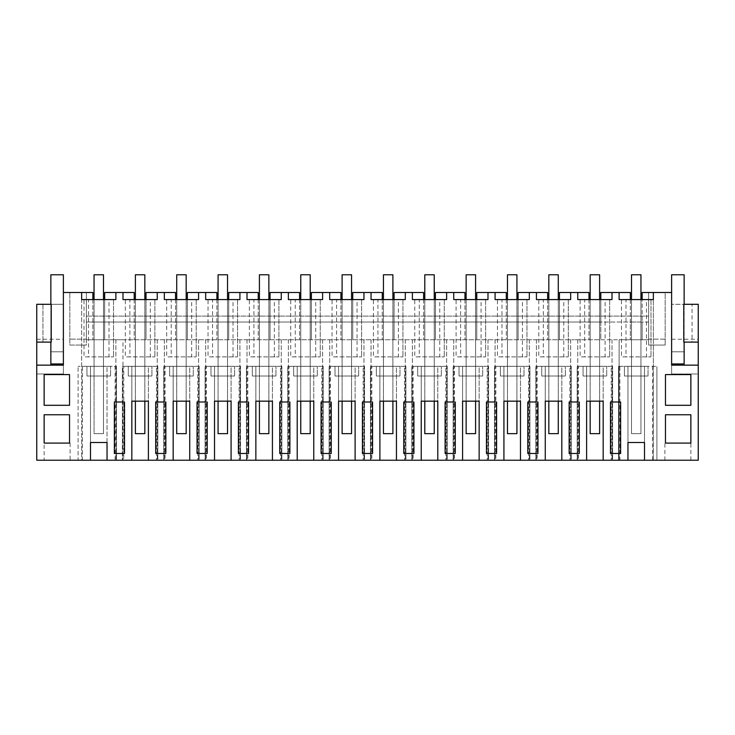 <?xml version="1.0" encoding="UTF-8"?>
<svg xmlns="http://www.w3.org/2000/svg" width="735" height="735" viewBox="0 0 735 735"><rect width="100%" height="100%" fill="white"/><g stroke="black" fill="none" stroke-linecap="round" stroke-linejoin="round"><path stroke-width="0.55" stroke-dasharray="3.67 2.76" d="M92.858 299.577L92.858 339.745L86.362 339.745L86.362 292.493L86.362 339.745L119.438 339.745L92.858 339.745L92.858 292.493L69.825 292.493L81.64 292.493L81.64 460.229L36.75 460.229L36.75 373.996L63.385 373.996L63.385 292.493L81.64 292.493L81.64 460.229L698.25 460.229L698.25 373.996L671.615 373.996L698.25 373.996L698.25 304.299L698.25 342.106L692.048 342.106L692.048 304.299L698.25 304.299L692.048 304.299L692.048 342.106L683.78 342.106L683.78 304.299L671.615 304.299L671.615 351.789L684.138 351.789L684.138 363.954L684.138 274.771L671.615 274.771L671.615 351.789L684.138 351.789L684.138 365.139L671.615 365.139L671.615 373.996L671.615 292.493L648.637 292.493L648.637 339.745L615.562 339.745L619.109 339.745L619.109 460.229L619.109 339.745L648.637 339.745L648.637 292.493L642.142 292.493L642.142 339.745L642.142 322.022L648.637 322.022L648.637 299.577L619.109 299.577L619.109 292.493L600.798 292.493L600.798 339.745L574.219 339.745L615.562 339.745L600.798 339.745L600.798 322.022L631.512 322.022L631.512 376.008L640.957 376.008L631.512 376.008L631.512 322.022L648.637 322.022L648.637 339.147L665.175 339.147L665.175 292.493L653.36 292.493L653.36 460.229L653.36 292.493L665.175 292.493L665.175 345.055L665.175 339.147L648.637 339.147L648.637 345.055L665.175 345.055L648.637 345.055L648.637 299.577L653.36 299.577L653.36 292.493M107.044 460.229L116.488 460.229L116.488 366.315L116.488 460.229L107.044 460.229L107.044 366.315L78.094 366.315L82.43 366.315L82.43 460.229L78.094 460.229L78.094 366.315L78.094 460.229L90.488 460.229L82.43 460.229M644.512 460.229L656.906 460.229L644.512 460.229L644.512 366.315L618.512 366.315L618.512 460.229L618.512 366.315L619.899 366.315L619.899 460.229L618.512 460.229L627.956 460.229L619.899 460.229M586.613 460.229L586.613 366.315L586.613 401.163L603.169 401.163L603.169 366.315L612.613 366.315L611.226 366.315L611.226 460.229L612.613 460.229L612.613 366.315L612.613 460.229L603.169 460.229L603.169 366.315L577.168 366.315L577.168 460.229L577.168 366.315L578.555 366.315L578.555 460.229L577.168 460.229L586.613 460.229L578.555 460.229M611.226 460.229L603.169 460.229M545.269 460.229L545.269 366.315L545.269 401.163L561.825 401.163L561.825 366.315L571.27 366.315L569.882 366.315L569.882 460.229L571.27 460.229L571.27 366.315L571.27 460.229L561.825 460.229L561.825 366.315L535.824 366.315L535.824 460.229L535.824 366.315L537.212 366.315L537.212 460.229L535.824 460.229L545.269 460.229L537.212 460.229M569.882 460.229L561.825 460.229M503.925 460.229L503.925 366.315L503.925 401.163L520.481 401.163L520.481 366.315L529.926 366.315L528.538 366.315L528.538 460.229L529.926 460.229L529.926 366.315L529.926 460.229L520.481 460.229L520.481 366.315L494.48 366.315L494.48 460.229L494.48 366.315L495.868 366.315L495.868 460.229L494.48 460.229L503.925 460.229L495.868 460.229M528.538 460.229L520.481 460.229M462.581 460.229L462.581 366.315L462.581 401.163L479.137 401.163L479.137 366.315L488.582 366.315L487.195 366.315L487.195 460.229L488.582 460.229L488.582 366.315L488.582 460.229L479.137 460.229L479.137 366.315L453.137 366.315L453.137 460.229L453.137 366.315L454.524 366.315L454.524 460.229L453.137 460.229L462.581 460.229L454.524 460.229M487.195 460.229L479.137 460.229M421.238 460.229L421.238 366.315L421.238 401.163L437.794 401.163L437.794 366.315L447.238 366.315L445.851 366.315L445.851 460.229L447.238 460.229L447.238 366.315L447.238 460.229L437.794 460.229L437.794 366.315L411.793 366.315L411.793 460.229L411.793 366.315L413.18 366.315L413.18 460.229L411.793 460.229L421.238 460.229L413.18 460.229M445.851 460.229L437.794 460.229M379.894 460.229L379.894 366.315L379.894 401.163L396.45 401.163L396.45 366.315L405.895 366.315L404.507 366.315L404.507 460.229L405.895 460.229L405.895 366.315L405.895 460.229L396.45 460.229L396.45 366.315L370.449 366.315L370.449 460.229L370.449 366.315L371.837 366.315L371.837 460.229L370.449 460.229L379.894 460.229L371.837 460.229M404.507 460.229L396.45 460.229M338.55 460.229L338.55 366.315L338.55 401.163L355.106 401.163L355.106 366.315L364.551 366.315L363.163 366.315L363.163 460.229L364.551 460.229L364.551 366.315L364.551 460.229L355.106 460.229L355.106 366.315L329.105 366.315L329.105 460.229L329.105 366.315L330.493 366.315L330.493 460.229L329.105 460.229L338.55 460.229L330.493 460.229M363.163 460.229L355.106 460.229M297.206 460.229L297.206 366.315L297.206 401.163L313.762 401.163L313.762 366.315L323.207 366.315L321.82 366.315L321.82 460.229L323.207 460.229L323.207 366.315L323.207 460.229L313.762 460.229L313.762 366.315L287.762 366.315L287.762 460.229L287.762 366.315L289.149 366.315L289.149 460.229L287.762 460.229L297.206 460.229L289.149 460.229M321.82 460.229L313.762 460.229M255.863 460.229L255.863 366.315L255.863 401.163L272.419 401.163L272.419 366.315L281.863 366.315L280.476 366.315L280.476 460.229L281.863 460.229L281.863 366.315L281.863 460.229L272.419 460.229L272.419 366.315L246.418 366.315L246.418 460.229L246.418 366.315L247.805 366.315L247.805 460.229L246.418 460.229L255.863 460.229L247.805 460.229M280.476 460.229L272.419 460.229M214.519 460.229L214.519 366.315L214.519 401.163L231.075 401.163L231.075 366.315L240.52 366.315L239.132 366.315L239.132 460.229L240.52 460.229L240.52 366.315L240.52 460.229L231.075 460.229L231.075 366.315L205.074 366.315L205.074 460.229L205.074 366.315L206.462 366.315L206.462 460.229L205.074 460.229L214.519 460.229L206.462 460.229M239.132 460.229L231.075 460.229M173.175 460.229L173.175 366.315L173.175 401.163L189.731 401.163L189.731 366.315L199.176 366.315L197.788 366.315L197.788 460.229L199.176 460.229L199.176 366.315L199.176 460.229L189.731 460.229L189.731 366.315L163.73 366.315L163.73 460.229L163.73 366.315L165.118 366.315L165.118 460.229L163.73 460.229L173.175 460.229L165.118 460.229M197.788 460.229L189.731 460.229M131.831 460.229L131.831 366.315L131.831 401.163L148.387 401.163L148.387 366.315L157.832 366.315L156.445 366.315L156.445 460.229L157.832 460.229L157.832 366.315L157.832 460.229L148.387 460.229L148.387 366.315L122.387 366.315L122.387 460.229L122.387 366.315L123.774 366.315L123.774 460.229L122.387 460.229L131.831 460.229L123.774 460.229M156.445 460.229L148.387 460.229M677.872 460.229L664.881 460.229L677.872 460.229M57.128 460.229L44.137 460.229L57.128 460.229M115.891 339.745L115.891 460.229L115.891 339.745M90.488 460.229L90.488 366.315L90.488 442.507L107.044 442.507L107.044 366.315L116.488 366.315L82.43 366.315M115.101 460.229L115.101 366.315M36.75 365.139L63.385 365.139L63.385 373.996L36.75 373.996L36.75 304.299L36.75 342.106L51.22 342.106L51.22 304.299L63.385 304.299L63.385 363.954L50.862 363.954L50.862 351.789L63.385 351.789L63.385 274.771L50.862 274.771L50.862 351.789L63.385 351.789L63.385 304.299L36.75 304.299L42.952 304.299L42.952 342.106L42.952 304.299L36.75 304.299L36.75 342.106M119.438 339.745L122.984 339.745L122.984 460.229L122.984 339.745L574.219 339.745L119.438 339.745M57.128 443.104C40.37 443.104 40.37 443.104 57.128 443.104C40.37 443.104 40.37 443.104 57.128 443.104C73.886 443.104 73.886 443.104 57.128 443.104C73.886 443.104 73.886 443.104 57.128 443.104M81.64 292.493L81.64 299.577L86.362 299.577L86.362 345.055L69.825 345.055L69.825 292.493L69.825 345.055L86.362 345.055L86.362 339.147L69.825 339.147L86.362 339.147L86.362 322.022L600.798 322.022L600.798 299.577M630.327 299.577L630.327 322.022L86.362 322.022L86.362 299.577L115.891 299.577L115.891 292.493L122.984 292.493L122.984 299.577L157.235 299.577L157.235 292.493L164.328 292.493L164.328 299.577L198.579 299.577L198.579 292.493L205.671 292.493L205.671 299.577L239.922 299.577L239.922 292.493L247.015 292.493L247.015 299.577L281.266 299.577L281.266 292.493L288.359 292.493L288.359 299.577L322.61 299.577L322.61 292.493L329.703 292.493L329.703 299.577L363.954 299.577L363.954 292.493L371.046 292.493L371.046 299.577L405.297 299.577L405.297 292.493L412.39 292.493L412.39 299.577L446.641 299.577L446.641 292.493L453.734 292.493L453.734 299.577L487.985 299.577L487.985 292.493L495.078 292.493L495.078 299.577L529.329 299.577L529.329 292.493L536.421 292.493L536.421 299.577L570.672 299.577L570.672 292.493L577.765 292.493L577.765 299.577L612.016 299.577L612.016 292.493L619.109 292.493M108.991 299.577L84.001 299.577L84.001 356.87L113.53 356.87L108.991 356.87L108.991 299.577L84.001 299.577L84.001 356.87L88.54 356.87L88.54 299.577M103.488 299.577L94.043 299.577L103.488 299.577L103.488 376.008L94.043 376.008L103.488 376.008L94.043 376.008L94.043 299.577L94.043 376.008L94.043 322.022L94.043 376.008L103.488 376.008L103.488 299.577L103.488 433.65L94.043 433.65L103.488 433.65L103.488 274.771L94.043 274.771L94.043 433.65L94.043 299.577M119.438 453.486L114.366 453.486L114.366 401.999L124.509 401.999L124.509 453.486L119.438 453.486M44.137 374.584L69.531 374.584L69.531 405.297L44.137 405.297L44.137 374.584M44.137 443.104L44.137 414.751L69.531 414.751L69.531 443.104L44.137 443.104L44.137 460.229M110.581 366.315L86.95 366.315L110.581 366.315L86.95 366.315L86.95 376.008L110.581 376.008L86.95 376.008L86.95 366.315L86.95 376.008L110.581 376.008L86.95 376.008L86.95 366.315L110.581 366.315L110.581 376.008L110.581 366.315M36.75 339.239L63.385 339.239M50.862 365.139L50.862 351.789L63.385 351.789L50.862 351.789L50.862 363.954M612.016 292.493L630.327 292.493L630.327 339.745L630.327 322.022L642.142 322.022L642.142 299.577M134.202 299.577L134.202 339.745L134.202 292.493L104.673 292.493L104.673 339.745L104.673 299.577M86.362 316.114L648.637 316.114L86.362 316.114M113.53 299.577L113.53 356.87L113.53 299.577M108.991 356.87L88.54 356.87M103.488 322.022L103.488 376.008L103.488 322.022M135.387 322.022L135.387 376.008L144.832 376.008L135.387 376.008L135.387 322.022M144.832 322.022L144.832 376.008L135.387 376.008L144.832 376.008L144.832 322.022M176.731 322.022L176.731 376.008L186.175 376.008L176.731 376.008L176.731 322.022M186.175 322.022L186.175 376.008L176.731 376.008L186.175 376.008L186.175 322.022M218.075 322.022L218.075 376.008L227.519 376.008L218.075 376.008L218.075 322.022M227.519 322.022L227.519 376.008L218.075 376.008L227.519 376.008L227.519 322.022M259.418 322.022L259.418 376.008L268.863 376.008L259.418 376.008L259.418 322.022M268.863 322.022L268.863 376.008L259.418 376.008L268.863 376.008L268.863 322.022M300.762 322.022L300.762 376.008L310.207 376.008L300.762 376.008L300.762 322.022M310.207 322.022L310.207 376.008L300.762 376.008L310.207 376.008L310.207 322.022M342.106 322.022L342.106 376.008L351.55 376.008L342.106 376.008L342.106 322.022M351.55 322.022L351.55 376.008L342.106 376.008L351.55 376.008L351.55 322.022M383.45 322.022L383.45 376.008L392.894 376.008L383.45 376.008L383.45 322.022M392.894 322.022L392.894 376.008L383.45 376.008L392.894 376.008L392.894 322.022M424.793 322.022L424.793 376.008L434.238 376.008L424.793 376.008L424.793 322.022M434.238 322.022L434.238 376.008L424.793 376.008L434.238 376.008L434.238 322.022M466.137 322.022L466.137 376.008L475.582 376.008L466.137 376.008L466.137 322.022M475.582 322.022L475.582 376.008L466.137 376.008L475.582 376.008L475.582 322.022M507.481 322.022L507.481 376.008L516.925 376.008L507.481 376.008L507.481 322.022M516.925 322.022L516.925 376.008L507.481 376.008L516.925 376.008L516.925 322.022M548.824 322.022L548.824 376.008L558.269 376.008L548.824 376.008L548.824 322.022M558.269 322.022L558.269 376.008L548.824 376.008L558.269 376.008L558.269 322.022M590.168 322.022L590.168 376.008L599.613 376.008L590.168 376.008L590.168 322.022M599.613 322.022L599.613 376.008L590.168 376.008L599.613 376.008L599.613 322.022M640.957 322.022L640.957 376.008L631.512 376.008L640.957 376.008L640.957 322.022M115.891 292.493L122.984 292.493M612.016 339.745L612.016 460.229L612.016 339.745M627.956 460.229L627.956 366.315L627.956 442.507L644.512 442.507L644.512 366.315L656.906 366.315L619.899 366.315M656.906 460.229L656.906 366.315L656.906 460.229M652.57 460.229L652.57 366.315M677.872 443.104C694.63 443.104 694.63 443.104 677.872 443.104C694.63 443.104 694.63 443.104 677.872 443.104C661.114 443.104 661.114 443.104 677.872 443.104C661.114 443.104 661.114 443.104 677.872 443.104M684.138 363.954L671.615 363.954L671.615 304.299L698.25 304.299L698.25 342.106M671.615 339.239L698.25 339.239M684.138 365.139L698.25 365.139M646.46 299.577L621.47 299.577L621.47 356.87L650.999 356.87L646.46 356.87L646.46 299.577L621.47 299.577L621.47 356.87L626.009 356.87L626.009 299.577M640.957 299.577L631.512 299.577L640.957 299.577L640.957 433.65L631.512 433.65L640.957 433.65L640.957 274.771L631.512 274.771L631.512 433.65L631.512 299.577M620.634 401.999L610.491 401.999L610.491 453.486L620.634 453.486L620.634 401.999M690.863 414.751L665.469 414.751L665.469 443.104L690.863 443.104L690.863 414.751M665.469 374.584L690.863 374.584L690.863 405.297L665.469 405.297L665.469 374.584M648.049 366.315L624.419 366.315L648.049 366.315L624.419 366.315L624.419 376.008L648.049 376.008L624.419 376.008L624.419 366.315L624.419 376.008L648.049 376.008L624.419 376.008L624.419 366.315L648.049 366.315L648.049 376.008L648.049 366.315M650.999 299.577L650.999 356.87L650.999 299.577M646.46 356.87L626.009 356.87M157.235 339.745L157.235 460.229L157.235 339.745M164.328 339.745L164.328 460.229L164.328 339.745M175.546 299.577L175.546 339.745L175.546 292.493L146.017 292.493L146.017 339.745L146.017 299.577M156.445 366.315L123.774 366.315M157.235 292.493L164.328 292.493M150.335 299.577L125.345 299.577L125.345 356.87L154.874 356.87L150.335 356.87L150.335 299.577L125.345 299.577L125.345 356.87L129.884 356.87L129.884 299.577M144.832 299.577L135.387 299.577L144.832 299.577L144.832 401.163M160.781 453.486L155.71 453.486L155.71 401.999L165.853 401.999L165.853 453.486L160.781 453.486M151.924 366.315L128.294 366.315L151.924 366.315L128.294 366.315L128.294 376.008L151.924 376.008L128.294 376.008L128.294 366.315L128.294 376.008L151.924 376.008L128.294 376.008L128.294 366.315L151.924 366.315L151.924 376.008L151.924 366.315M154.874 299.577L154.874 356.87L154.874 299.577M150.335 356.87L129.884 356.87M135.387 299.577L135.387 401.163M198.579 339.745L198.579 460.229L198.579 339.745M205.671 339.745L205.671 460.229L205.671 339.745M216.889 299.577L216.889 339.745L216.889 292.493L187.361 292.493L187.361 339.745L187.361 299.577M197.788 366.315L165.118 366.315M198.579 292.493L205.671 292.493M191.679 299.577L166.689 299.577L166.689 356.87L196.217 356.87L191.679 356.87L191.679 299.577L166.689 299.577L166.689 356.87L171.227 356.87L171.227 299.577M186.175 299.577L176.731 299.577L186.175 299.577L186.175 401.163M202.125 453.486L197.053 453.486L197.053 401.999L207.196 401.999L207.196 453.486L202.125 453.486M193.268 366.315L169.638 366.315L193.268 366.315L169.638 366.315L169.638 376.008L193.268 376.008L169.638 376.008L169.638 366.315L169.638 376.008L193.268 376.008L169.638 376.008L169.638 366.315L193.268 366.315L193.268 376.008L193.268 366.315M196.217 299.577L196.217 356.87L196.217 299.577M191.679 356.87L171.227 356.87M176.731 299.577L176.731 401.163M239.922 339.745L239.922 460.229L239.922 339.745M247.015 339.745L247.015 460.229L247.015 339.745M258.233 299.577L258.233 339.745L258.233 292.493L228.704 292.493L228.704 339.745L228.704 299.577M239.132 366.315L206.462 366.315M239.922 292.493L247.015 292.493M233.023 299.577L208.033 299.577L208.033 356.87L237.561 356.87L233.023 356.87L233.023 299.577L208.033 299.577L208.033 356.87L212.571 356.87L212.571 299.577M227.519 299.577L218.075 299.577L227.519 299.577L227.519 401.163M243.469 453.486L238.397 453.486L238.397 401.999L248.54 401.999L248.54 453.486L243.469 453.486M234.612 366.315L210.982 366.315L234.612 366.315L210.982 366.315L210.982 376.008L234.612 376.008L210.982 376.008L210.982 366.315L210.982 376.008L234.612 376.008L210.982 376.008L210.982 366.315L234.612 366.315L234.612 376.008L234.612 366.315M237.561 299.577L237.561 356.87L237.561 299.577M233.023 356.87L212.571 356.87M218.075 299.577L218.075 401.163M281.266 339.745L281.266 460.229L281.266 339.745M288.359 339.745L288.359 460.229L288.359 339.745M299.577 299.577L299.577 339.745L299.577 292.493L270.048 292.493L270.048 339.745L270.048 299.577M280.476 366.315L247.805 366.315M281.266 292.493L288.359 292.493M274.366 299.577L249.376 299.577L249.376 356.87L278.905 356.87L274.366 356.87L274.366 299.577L249.376 299.577L249.376 356.87L253.915 356.87L253.915 299.577M268.863 299.577L259.418 299.577L268.863 299.577L268.863 401.163M284.812 453.486L279.741 453.486L279.741 401.999L289.884 401.999L289.884 453.486L284.812 453.486M275.956 366.315L252.325 366.315L275.956 366.315L252.325 366.315L252.325 376.008L275.956 376.008L252.325 376.008L252.325 366.315L252.325 376.008L275.956 376.008L252.325 376.008L252.325 366.315L275.956 366.315L275.956 376.008L275.956 366.315M278.905 299.577L278.905 356.87L278.905 299.577M274.366 356.87L253.915 356.87M259.418 299.577L259.418 401.163M322.61 339.745L322.61 460.229L322.61 339.745M329.703 339.745L329.703 460.229L329.703 339.745M340.921 299.577L340.921 339.745L340.921 292.493L311.392 292.493L311.392 339.745L311.392 299.577M321.82 366.315L289.149 366.315M322.61 292.493L329.703 292.493M315.71 299.577L290.72 299.577L290.72 356.87L320.249 356.87L315.71 356.87L315.71 299.577L290.72 299.577L290.72 356.87L295.259 356.87L295.259 299.577M310.207 299.577L300.762 299.577L310.207 299.577L310.207 401.163M326.156 453.486L321.085 453.486L321.085 401.999L331.228 401.999L331.228 453.486L326.156 453.486M317.3 366.315L293.669 366.315L317.3 366.315L293.669 366.315L293.669 376.008L317.3 376.008L293.669 376.008L293.669 366.315L293.669 376.008L317.3 376.008L293.669 376.008L293.669 366.315L317.3 366.315L317.3 376.008L317.3 366.315M320.249 299.577L320.249 356.87L320.249 299.577M315.71 356.87L295.259 356.87M300.762 299.577L300.762 401.163M363.954 339.745L363.954 460.229L363.954 339.745M371.046 339.745L371.046 460.229L371.046 339.745M382.264 299.577L382.264 339.745L382.264 292.493L352.736 292.493L352.736 339.745L352.736 299.577M363.163 366.315L330.493 366.315M363.954 292.493L371.046 292.493M357.054 299.577L332.064 299.577L332.064 356.87L361.592 356.87L357.054 356.87L357.054 299.577L332.064 299.577L332.064 356.87L336.602 356.87L336.602 299.577M351.55 299.577L342.106 299.577L351.55 299.577L351.55 401.163M367.5 453.486L362.428 453.486L362.428 401.999L372.571 401.999L372.571 453.486L367.5 453.486M358.643 366.315L335.013 366.315L358.643 366.315L335.013 366.315L335.013 376.008L358.643 376.008L335.013 376.008L335.013 366.315L335.013 376.008L358.643 376.008L335.013 376.008L335.013 366.315L358.643 366.315L358.643 376.008L358.643 366.315M361.592 299.577L361.592 356.87L361.592 299.577M357.054 356.87L336.602 356.87M342.106 299.577L342.106 401.163M405.297 339.745L405.297 460.229L405.297 339.745M412.39 339.745L412.39 460.229L412.39 339.745M423.608 299.577L423.608 339.745L423.608 292.493L394.079 292.493L394.079 339.745L394.079 299.577M404.507 366.315L371.837 366.315M405.297 292.493L412.39 292.493M398.398 299.577L373.408 299.577L373.408 356.87L402.936 356.87L398.398 356.87L398.398 299.577L373.408 299.577L373.408 356.87L377.946 356.87L377.946 299.577M392.894 299.577L383.45 299.577L392.894 299.577L392.894 401.163M408.844 453.486L403.772 453.486L403.772 401.999L413.915 401.999L413.915 453.486L408.844 453.486M399.987 366.315L376.357 366.315L399.987 366.315L376.357 366.315L376.357 376.008L399.987 376.008L376.357 376.008L376.357 366.315L376.357 376.008L399.987 376.008L376.357 376.008L376.357 366.315L399.987 366.315L399.987 376.008L399.987 366.315M402.936 299.577L402.936 356.87L402.936 299.577M398.398 356.87L377.946 356.87M383.45 299.577L383.45 401.163M446.641 339.745L446.641 460.229L446.641 339.745M453.734 339.745L453.734 460.229L453.734 339.745M464.952 299.577L464.952 339.745L464.952 292.493L435.423 292.493L435.423 339.745L435.423 299.577M445.851 366.315L413.18 366.315M446.641 292.493L453.734 292.493M439.741 299.577L414.751 299.577L414.751 356.87L444.28 356.87L439.741 356.87L439.741 299.577L414.751 299.577L414.751 356.87L419.29 356.87L419.29 299.577M434.238 299.577L424.793 299.577L434.238 299.577L434.238 401.163M450.188 453.486L445.116 453.486L445.116 401.999L455.259 401.999L455.259 453.486L450.188 453.486M441.331 366.315L417.7 366.315L441.331 366.315L417.7 366.315L417.7 376.008L441.331 376.008L417.7 376.008L417.7 366.315L417.7 376.008L441.331 376.008L417.7 376.008L417.7 366.315L441.331 366.315L441.331 376.008L441.331 366.315M444.28 299.577L444.28 356.87L444.28 299.577M439.741 356.87L419.29 356.87M424.793 299.577L424.793 401.163M487.985 339.745L487.985 460.229L487.985 339.745M495.078 339.745L495.078 460.229L495.078 339.745M506.296 299.577L506.296 339.745L506.296 292.493L476.767 292.493L476.767 339.745L476.767 299.577M487.195 366.315L454.524 366.315M487.985 292.493L495.078 292.493M481.085 299.577L456.095 299.577L456.095 356.87L485.624 356.87L481.085 356.87L481.085 299.577L456.095 299.577L456.095 356.87L460.634 356.87L460.634 299.577M475.582 299.577L466.137 299.577L475.582 299.577L475.582 401.163M491.531 453.486L486.46 453.486L486.46 401.999L496.603 401.999L496.603 453.486L491.531 453.486M482.674 366.315L459.044 366.315L482.674 366.315L459.044 366.315L459.044 376.008L482.674 376.008L459.044 376.008L459.044 366.315L459.044 376.008L482.674 376.008L459.044 376.008L459.044 366.315L482.674 366.315L482.674 376.008L482.674 366.315M485.624 299.577L485.624 356.87L485.624 299.577M481.085 356.87L460.634 356.87M466.137 299.577L466.137 401.163M529.329 339.745L529.329 460.229L529.329 339.745M536.421 339.745L536.421 460.229L536.421 339.745M547.639 299.577L547.639 339.745L547.639 292.493L518.111 292.493L518.111 339.745L518.111 299.577M528.538 366.315L495.868 366.315M529.329 292.493L536.421 292.493M522.429 299.577L497.439 299.577L497.439 356.87L526.967 356.87L522.429 356.87L522.429 299.577L497.439 299.577L497.439 356.87L501.977 356.87L501.977 299.577M516.925 299.577L507.481 299.577L516.925 299.577L516.925 401.163M532.875 453.486L527.803 453.486L527.803 401.999L537.946 401.999L537.946 453.486L532.875 453.486M524.018 366.315L500.388 366.315L524.018 366.315L500.388 366.315L500.388 376.008L524.018 376.008L500.388 376.008L500.388 366.315L500.388 376.008L524.018 376.008L500.388 376.008L500.388 366.315L524.018 366.315L524.018 376.008L524.018 366.315M526.967 299.577L526.967 356.87L526.967 299.577M522.429 356.87L501.977 356.87M507.481 299.577L507.481 401.163M570.672 339.745L570.672 460.229L570.672 339.745M577.765 339.745L577.765 460.229L577.765 339.745M588.983 299.577L588.983 339.745L588.983 292.493L559.454 292.493L559.454 339.745L559.454 299.577M569.882 366.315L537.212 366.315M570.672 292.493L577.765 292.493M563.773 299.577L538.783 299.577L538.783 356.87L568.311 356.87L563.773 356.87L563.773 299.577L538.783 299.577L538.783 356.87L543.321 356.87L543.321 299.577M558.269 299.577L548.824 299.577L558.269 299.577L558.269 401.163M574.219 453.486L569.147 453.486L569.147 401.999L579.29 401.999L579.29 453.486L574.219 453.486M565.362 366.315L541.732 366.315L565.362 366.315L541.732 366.315L541.732 376.008L565.362 376.008L541.732 376.008L541.732 366.315L541.732 376.008L565.362 376.008L541.732 376.008L541.732 366.315L565.362 366.315L565.362 376.008L565.362 366.315M568.311 299.577L568.311 356.87L568.311 299.577M563.773 356.87L543.321 356.87M548.824 299.577L548.824 401.163M611.226 366.315L578.555 366.315M605.116 299.577L580.126 299.577L580.126 356.87L609.655 356.87L605.116 356.87L605.116 299.577L580.126 299.577L580.126 356.87L584.665 356.87L584.665 299.577M599.613 299.577L590.168 299.577L599.613 299.577L599.613 401.163M606.706 366.315L583.075 366.315L606.706 366.315L583.075 366.315L583.075 376.008L606.706 376.008L583.075 376.008L583.075 366.315L583.075 376.008L606.706 376.008L583.075 376.008L583.075 366.315L606.706 366.315L606.706 376.008L606.706 366.315M609.655 299.577L609.655 356.87L609.655 299.577M605.116 356.87L584.665 356.87M590.168 299.577L590.168 401.163M144.832 433.65L135.387 433.65L135.387 274.771L144.832 274.771L135.387 274.771L135.387 433.65L135.387 274.771L144.832 274.771L144.832 433.65L135.387 433.65L144.832 433.65L144.832 274.771L144.832 433.65M186.175 433.65L176.731 433.65L176.731 274.771L186.175 274.771L176.731 274.771L176.731 433.65L176.731 274.771L186.175 274.771L186.175 433.65L176.731 433.65L186.175 433.65L186.175 274.771L186.175 433.65M227.519 433.65L218.075 433.65L218.075 274.771L227.519 274.771L218.075 274.771L218.075 433.65L218.075 274.771L227.519 274.771L227.519 433.65L218.075 433.65L227.519 433.65L227.519 274.771L227.519 433.65M268.863 433.65L259.418 433.65L259.418 274.771L268.863 274.771L259.418 274.771L259.418 433.65L259.418 274.771L268.863 274.771L268.863 433.65L259.418 433.65L268.863 433.65L268.863 274.771L268.863 433.65M310.207 433.65L300.762 433.65L300.762 274.771L310.207 274.771L300.762 274.771L300.762 433.65L300.762 274.771L310.207 274.771L310.207 433.65L300.762 433.65L310.207 433.65L310.207 274.771L310.207 433.65M351.55 433.65L342.106 433.65L342.106 274.771L351.55 274.771L342.106 274.771L342.106 433.65L342.106 274.771L351.55 274.771L351.55 433.65L342.106 433.65L351.55 433.65L351.55 274.771L351.55 433.65M392.894 433.65L383.45 433.65L383.45 274.771L392.894 274.771L383.45 274.771L383.45 433.65L383.45 274.771L392.894 274.771L392.894 433.65L383.45 433.65L392.894 433.65L392.894 274.771L392.894 433.65M434.238 433.65L424.793 433.65L424.793 274.771L434.238 274.771L424.793 274.771L424.793 433.65L424.793 274.771L434.238 274.771L434.238 433.65L424.793 433.65L434.238 433.65L434.238 274.771L434.238 433.65M475.582 433.65L466.137 433.65L466.137 274.771L475.582 274.771L466.137 274.771L466.137 433.65L466.137 274.771L475.582 274.771L475.582 433.65L466.137 433.65L475.582 433.65L475.582 274.771L475.582 433.65M516.925 433.65L507.481 433.65L507.481 274.771L516.925 274.771L507.481 274.771L507.481 433.65L507.481 274.771L516.925 274.771L516.925 433.65L507.481 433.65L516.925 433.65L516.925 274.771L516.925 433.65M558.269 433.65L548.824 433.65L548.824 274.771L558.269 274.771L548.824 274.771L548.824 433.65L548.824 274.771L558.269 274.771L558.269 433.65L548.824 433.65L558.269 433.65L558.269 274.771L558.269 433.65M599.613 433.65L590.168 433.65L590.168 274.771L599.613 274.771L590.168 274.771L590.168 433.65L590.168 274.771L599.613 274.771L599.613 433.65L590.168 433.65L599.613 433.65L599.613 274.771L599.613 433.65M103.488 433.65L94.043 433.65L94.043 274.771L103.488 274.771L94.043 274.771L94.043 433.65L103.488 433.65L103.488 274.771L103.488 433.65M640.957 433.65L631.512 433.65L631.512 274.771L640.957 274.771L631.512 274.771L631.512 433.65L640.957 433.65L640.957 274.771L640.957 433.65M50.862 342.106L50.862 304.299M63.385 363.954L63.385 292.493M684.138 342.106L684.138 304.299M671.615 351.789L684.138 351.789L671.615 351.789M70.119 443.104L70.119 460.229M690.863 460.229L690.863 443.104M664.881 460.229L664.881 443.104"/><path stroke-width="1.1" d="M107.044 460.229L90.488 460.229L90.488 442.507L107.044 442.507L107.044 460.229L131.831 460.229L131.831 401.163L148.387 401.163L148.387 460.229L173.175 460.229L173.175 401.163L189.731 401.163L189.731 460.229L214.519 460.229L214.519 401.163L231.075 401.163L231.075 460.229L255.863 460.229L255.863 401.163L272.419 401.163L272.419 460.229L297.206 460.229L297.206 401.163L313.762 401.163L313.762 460.229L338.55 460.229L338.55 401.163L355.106 401.163L355.106 460.229L379.894 460.229L379.894 401.163L396.45 401.163L396.45 460.229L421.238 460.229L421.238 401.163L437.794 401.163L437.794 460.229L462.581 460.229L462.581 401.163L479.137 401.163L479.137 460.229L503.925 460.229L503.925 401.163L520.481 401.163L520.481 460.229L545.269 460.229L545.269 401.163L561.825 401.163L561.825 460.229L586.613 460.229L586.613 401.163L603.169 401.163L603.169 460.229L627.956 460.229L627.956 442.507L644.512 442.507L644.512 460.229L698.25 460.229L698.25 365.139L671.615 365.139L671.615 292.493L653.36 292.493L653.36 299.577L619.109 299.577L619.109 292.493L612.016 292.493L612.016 299.577L577.765 299.577L577.765 292.493L570.672 292.493L570.672 299.577L536.421 299.577L536.421 292.493L529.329 292.493L529.329 299.577L495.078 299.577L495.078 292.493L487.985 292.493L487.985 299.577L453.734 299.577L453.734 292.493L446.641 292.493L446.641 299.577L412.39 299.577L412.39 292.493L405.297 292.493L405.297 299.577L371.046 299.577L371.046 292.493L363.954 292.493L363.954 299.577L329.703 299.577L329.703 292.493L322.61 292.493L322.61 299.577L288.359 299.577L288.359 292.493L281.266 292.493L281.266 299.577L247.015 299.577L247.015 292.493L239.922 292.493L239.922 299.577L205.671 299.577L205.671 292.493L198.579 292.493L198.579 299.577L164.328 299.577L164.328 292.493L157.235 292.493L157.235 299.577L122.984 299.577L122.984 292.493L115.891 292.493L115.891 299.577L81.64 299.577L81.64 292.493L63.385 292.493L63.385 274.771L50.862 274.771L50.862 304.299M36.75 342.106L51.22 342.106L51.22 304.299L36.75 304.299L36.75 460.229L90.488 460.229M644.512 460.229L627.956 460.229M603.169 460.229L586.613 460.229M561.825 460.229L545.269 460.229M520.481 460.229L503.925 460.229M479.137 460.229L462.581 460.229M437.794 460.229L421.238 460.229M396.45 460.229L379.894 460.229M355.106 460.229L338.55 460.229M313.762 460.229L297.206 460.229M272.419 460.229L255.863 460.229M231.075 460.229L214.519 460.229M189.731 460.229L173.175 460.229M148.387 460.229L131.831 460.229M92.858 299.577L92.858 292.493L81.64 292.493M36.75 365.139L63.385 365.139L63.385 292.493M69.531 414.751L44.137 414.751L44.137 443.104L69.531 443.104L69.531 414.751M615.562 453.486L610.491 453.486L610.491 401.999L620.634 401.999L620.634 453.486L615.562 453.486M331.228 401.999L321.085 401.999L321.085 453.486L331.228 453.486L331.228 401.999M248.54 401.999L248.54 453.486L238.397 453.486L238.397 401.999L248.54 401.999M532.875 453.486L527.803 453.486L527.803 401.999L537.946 401.999L537.946 453.486L532.875 453.486M574.219 453.486L569.147 453.486L569.147 401.999L579.29 401.999L579.29 453.486L574.219 453.486M279.741 453.486L279.741 401.999L289.884 401.999L289.884 453.486L279.741 453.486M165.853 453.486L155.71 453.486L155.71 401.999L165.853 401.999L165.853 453.486M413.915 453.486L403.772 453.486L403.772 401.999L413.915 401.999L413.915 453.486M372.571 453.486L362.428 453.486L362.428 401.999L372.571 401.999L372.571 453.486M450.188 453.486L445.116 453.486L445.116 401.999L455.259 401.999L455.259 453.486L450.188 453.486M124.509 453.486L114.366 453.486L114.366 401.999L124.509 401.999L124.509 453.486M207.196 453.486L197.053 453.486L197.053 401.999L207.196 401.999L207.196 453.486M665.469 414.751L665.469 443.104L690.863 443.104L690.863 414.751L665.469 414.751M486.46 453.486L486.46 401.999L496.603 401.999L496.603 453.486L486.46 453.486M665.469 374.584L665.469 405.297L690.863 405.297L690.863 374.584L665.469 374.584M44.137 374.584L69.531 374.584L69.531 405.297L44.137 405.297L44.137 374.584M50.862 365.139L50.862 342.106M115.891 292.493L104.673 292.493L104.673 299.577M122.984 292.493L134.202 292.493L134.202 299.577M619.109 292.493L630.327 292.493L630.327 299.577M653.36 292.493L642.142 292.493L642.142 299.577M698.25 342.106L683.78 342.106L683.78 304.299L698.25 304.299L698.25 365.139M612.016 292.493L600.798 292.493L600.798 299.577M684.138 365.139L684.138 363.954L671.615 363.954L671.615 274.771L684.138 274.771L684.138 304.299M157.235 292.493L146.017 292.493L146.017 299.577M164.328 292.493L175.546 292.493L175.546 299.577M198.579 292.493L187.361 292.493L187.361 299.577M205.671 292.493L216.889 292.493L216.889 299.577M239.922 292.493L228.704 292.493L228.704 299.577M247.015 292.493L258.233 292.493L258.233 299.577M281.266 292.493L270.048 292.493L270.048 299.577M288.359 292.493L299.577 292.493L299.577 299.577M322.61 292.493L311.392 292.493L311.392 299.577M329.703 292.493L340.921 292.493L340.921 299.577M363.954 292.493L352.736 292.493L352.736 299.577M371.046 292.493L382.264 292.493L382.264 299.577M405.297 292.493L394.079 292.493L394.079 299.577M412.39 292.493L423.608 292.493L423.608 299.577M446.641 292.493L435.423 292.493L435.423 299.577M453.734 292.493L464.952 292.493L464.952 299.577M487.985 292.493L476.767 292.493L476.767 299.577M495.078 292.493L506.296 292.493L506.296 299.577M529.329 292.493L518.111 292.493L518.111 299.577M536.421 292.493L547.639 292.493L547.639 299.577M570.672 292.493L559.454 292.493L559.454 299.577M577.765 292.493L588.983 292.493L588.983 299.577M94.043 299.577L94.043 274.771L103.488 274.771L103.488 299.577M135.387 401.163L135.387 433.65L144.832 433.65L144.832 401.163M135.387 299.577L135.387 274.771L144.832 274.771L144.832 299.577M176.731 401.163L176.731 433.65L186.175 433.65L186.175 401.163M176.731 299.577L176.731 274.771L186.175 274.771L186.175 299.577M218.075 401.163L218.075 433.65L227.519 433.65L227.519 401.163M218.075 299.577L218.075 274.771L227.519 274.771L227.519 299.577M259.418 401.163L259.418 433.65L268.863 433.65L268.863 401.163M259.418 299.577L259.418 274.771L268.863 274.771L268.863 299.577M300.762 401.163L300.762 433.65L310.207 433.65L310.207 401.163M300.762 299.577L300.762 274.771L310.207 274.771L310.207 299.577M342.106 401.163L342.106 433.65L351.55 433.65L351.55 401.163M342.106 299.577L342.106 274.771L351.55 274.771L351.55 299.577M383.45 401.163L383.45 433.65L392.894 433.65L392.894 401.163M383.45 299.577L383.45 274.771L392.894 274.771L392.894 299.577M424.793 401.163L424.793 433.65L434.238 433.65L434.238 401.163M424.793 299.577L424.793 274.771L434.238 274.771L434.238 299.577M466.137 401.163L466.137 433.65L475.582 433.65L475.582 401.163M466.137 299.577L466.137 274.771L475.582 274.771L475.582 299.577M507.481 401.163L507.481 433.65L516.925 433.65L516.925 401.163M507.481 299.577L507.481 274.771L516.925 274.771L516.925 299.577M548.824 401.163L548.824 433.65L558.269 433.65L558.269 401.163M548.824 299.577L548.824 274.771L558.269 274.771L558.269 299.577M590.168 401.163L590.168 433.65L599.613 433.65L599.613 401.163M590.168 299.577L590.168 274.771L599.613 274.771L599.613 299.577M631.512 299.577L631.512 274.771L640.957 274.771L640.957 299.577M63.385 363.954L50.862 363.954M684.138 363.954L684.138 342.106"/></g></svg>
